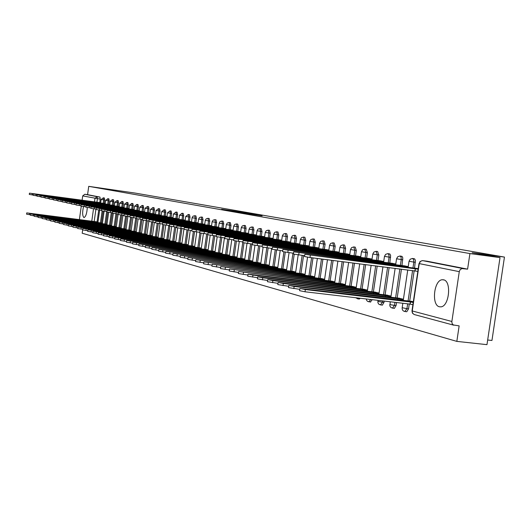 <?xml version="1.0" encoding="UTF-8"?>
<svg xmlns="http://www.w3.org/2000/svg" width="531" height="531" viewBox="0 0 531 531"><rect width="100%" height="100%" fill="white"/><g stroke="black" fill="none" stroke-linecap="round" stroke-linejoin="round"><path stroke-width="0.8" d="M247.698 213.064L221.613 209.287L247.698 213.064M443.485 279.804L442.27 279.744C433.873 280.023 431.245 305.391 439.476 306.785L441.015 306.845C449.385 306.201 451.695 280.786 443.485 279.804M83.526 206.526C82.245 212.334 82.378 216.004 83.918 217.544L84.064 217.557C85.856 216.602 86.931 213.236 87.283 207.468M406.328 311.684L406.786 311.73L408.538 308.863L406.938 308.677L404.801 311.524M393.936 308.352L394.347 308.398L396.066 305.571L394.493 305.385L392.416 308.192M381.935 305.133L382.32 305.179L383.999 302.385L382.446 302.205L380.435 304.967M370.326 302.013L372.258 299.676M359.075 298.993L360.343 298.276M262.122 215.838L241.91 212.845L262.122 215.838M88.73 186.348L135.153 193.078L504.45 257.084L472.165 252.736L500.016 257.608L469.922 253.566L88.73 186.348L87.575 194.658L84.774 194.273L97.087 196.696L97.379 198.733L96.954 202.198L29.457 193.151L100.678 202.842M254.495 214.258L227.746 210.362L254.495 214.258M256.878 214.63L234.629 211.57L256.871 214.69M500.016 257.608L486.973 344.652L456.833 341.387L82.192 233.235L82.65 229.943M487.67 340.006L491.952 340.471L504.45 257.084M469.922 253.566L467.599 269.144L461.817 268.593L460.019 269.841L459.275 271.653L451.821 321.819L452.087 323.492L453.275 324.945L459.142 325.875L456.833 341.387M87.575 194.658L99.961 197.081L100.253 199.125L99.775 202.537M98.739 209.964L97.073 221.865M79.391 219.655L81.27 206.181M82.106 200.2L82.703 195.906L84.774 194.273M105.191 203.532L104.587 203.512M102.456 223.08L101.852 223.033M109.771 204.488L109.12 204.455M107.003 224.228L106.359 224.168M114.437 205.457L113.74 205.417M107.561 224.978L110.946 225.336M119.203 206.446L118.459 206.4M112.227 226.16L115.639 226.518M124.068 207.462L123.272 207.402M117.072 227.387L120.418 227.733M129.04 208.497L128.19 208.424M126.146 229.073L125.303 228.967M134.111 209.553L133.215 209.473M131.19 230.348L130.294 230.235M139.295 210.628L138.339 210.541M136.341 231.649L135.385 231.523M144.598 211.73L143.582 211.63M141.598 232.983L140.596 232.837M150.014 212.858L148.939 212.745M146.981 234.344L145.912 234.184M155.51 214.272L76.218 203.546L154.408 213.887M152.483 235.737L151.348 235.565M161.212 215.188L160.004 215.055M158.105 237.158L156.91 236.972M166.999 216.396L165.725 216.243M163.853 238.611L162.592 238.412M172.927 217.624L171.579 217.464M169.741 240.105L168.407 239.879M178.987 218.885L177.573 218.712M175.768 241.625L174.354 241.386M185.2 220.179L183.699 219.987M181.927 243.185L180.447 242.932M191.512 221.772L107.003 210.382L189.979 221.294M188.246 244.784L186.68 244.506M198.063 222.854L196.404 222.635M194.711 246.417L193.058 246.125M204.734 224.241L202.981 224.002M201.335 248.096L199.596 247.778M211.57 225.668L209.725 225.41M208.125 249.809L206.293 249.477M218.573 227.122L216.641 226.85M215.082 251.575L213.163 251.216M225.761 228.615L223.724 228.323M222.224 253.38L220.199 252.995M233.136 230.149L230.992 229.837M229.545 255.232L227.421 254.827M240.702 231.728L238.446 231.39M237.058 257.13L234.821 256.699M248.462 233.341L246.099 232.983M244.771 259.082L242.421 258.624M256.44 235.001L253.951 234.616M252.69 261.086L250.22 260.595M264.63 236.707L262.015 236.302M260.821 263.144L258.232 262.626M273.047 238.452L270.306 238.027M269.184 265.254L266.456 264.71M281.702 240.258L278.815 239.8M277.773 267.432L274.912 266.847M290.596 242.109L287.57 241.618M286.614 269.668L283.607 269.051M299.756 244.014L296.57 243.497M295.707 271.965L292.548 271.314M309.175 245.972L305.836 245.422M305.06 274.335L301.741 273.644M318.879 247.99L315.368 247.413M314.697 276.77L311.212 276.04M328.868 250.068L325.184 249.457M324.62 279.279L320.956 278.51M339.17 252.212L335.3 251.561M334.849 281.868L330.999 281.052M349.79 254.422L345.721 253.732M345.389 284.536L341.347 283.673M360.741 256.699L356.467 255.969M356.268 287.284L352.02 286.375M372.052 259.055L367.552 258.278M367.492 290.125L363.025 289.163M383.721 261.478L378.995 260.661M379.081 293.059L374.388 292.037M395.781 263.987L390.809 263.124M391.055 296.086L386.117 295.01M408.246 266.582L403.016 265.666M403.434 299.219L398.237 298.077M418.229 268.659L415.634 268.294M413.344 301.721L410.762 301.25M412.779 258.504L414.631 258.856L415.401 260.363L414.552 268.155M414.167 270.764L409.686 301.123M409.255 304.017L408.538 308.863M400.235 256.048L402.073 256.393L402.81 257.88L401.974 265.533M401.436 269.144L397.188 297.951M396.518 302.524L396.066 305.571M388.101 253.665L389.92 254.01L390.624 255.471L389.8 262.991M389.123 267.578L385.108 294.884M384.192 301.077L383.999 302.385M376.353 251.362L377.634 251.528L378.835 254.966L378.012 260.535M377.202 266.058L373.406 291.917M364.983 249.132L366.257 249.298L367.406 252.676L366.602 258.159M365.66 264.591L362.076 289.05M353.958 246.968L355.232 247.134L356.334 250.459L355.544 255.849M354.476 263.17L351.097 286.262M343.272 244.871L344.546 245.037L345.601 248.309L344.831 253.619M343.637 261.79L340.457 283.561M332.91 242.84L334.178 243.006L335.194 246.225L334.43 251.448M333.123 260.455L330.136 280.945M322.855 240.868L324.116 241.034L325.098 244.2L324.348 249.344M322.921 259.161L320.12 278.41M313.098 238.95L314.352 239.116L315.288 242.229L314.558 247.307M313.018 257.9L310.396 275.941M303.613 237.091L304.867 237.257L305.77 240.324L305.046 245.322M303.553 255.59L300.951 273.545M294.406 235.286L295.648 235.452L296.517 238.472L295.807 243.397M294.227 254.289L291.778 271.222M285.452 233.527L286.687 233.693L287.523 236.667L286.826 241.525M285.286 252.159L282.857 268.958M276.744 231.821L277.972 231.987L278.782 234.914L278.091 239.7M276.598 250.048L274.188 266.761M268.281 230.162L269.496 230.321L270.279 233.209L269.595 237.934M268.148 247.977L265.752 264.624M260.037 228.542L261.252 228.702L262.002 231.549L261.332 236.209M259.925 245.966L257.542 262.54M252.013 226.969L253.221 227.129L253.944 229.936L253.28 234.529M251.92 244.014L249.55 260.515M244.2 225.436L245.395 225.595L246.099 228.363L245.448 232.897M244.008 242.919L241.771 258.544M236.594 223.943L237.775 224.102L238.452 226.83L237.815 231.304M236.408 241.101L234.184 256.619M229.173 222.489L230.354 222.648L231.005 225.336L230.374 229.757M229.007 239.295L226.797 254.747M221.945 221.069L223.113 221.228L223.743 223.883L223.12 228.244M221.799 237.53L219.595 252.922M214.896 219.688L216.057 219.847L216.668 222.462L216.051 226.77M214.763 235.81L212.573 251.143M208.019 218.341L209.168 218.493L209.758 221.075L209.154 225.33M207.807 234.782L205.723 249.404M201.309 217.026L202.45 217.179L203.021 219.728L202.424 223.929M201.103 233.209L199.039 247.711M194.758 215.739L195.893 215.891L196.443 218.407L195.853 222.562M194.565 231.629L192.514 246.059M188.366 214.484L189.487 214.637L190.025 217.119L189.441 221.221M188.186 230.076L186.142 244.439M182.12 213.263L183.235 213.409L183.753 215.865L183.182 219.92M181.954 228.549L179.923 242.866M176.02 212.061L177.128 212.214L177.626 214.637L177.062 218.646M175.867 227.062L173.849 241.326M170.059 210.893L171.155 211.039L171.646 213.435L171.082 217.398M169.84 226.199L167.909 239.82M164.232 209.752L165.32 209.898L165.798 212.267L165.241 216.177M164.019 224.812L162.108 238.346M158.537 208.637L159.619 208.783L160.077 211.119L159.532 214.989M158.338 223.438L156.433 236.912M152.968 207.541L154.043 207.687L154.481 209.997L153.944 213.827M152.775 222.084L150.884 235.505M147.518 206.473L148.587 206.619L149.012 208.902L148.481 212.685M147.346 220.757L145.454 234.131M142.189 205.431L143.244 205.57L143.662 207.827L143.138 211.57M142.023 219.456L140.144 232.784M136.971 204.402L138.02 204.548L138.425 206.778L137.907 210.482M136.746 218.706L134.954 231.463M131.867 203.406L132.909 203.546L133.301 205.749L132.783 209.413M131.648 217.484L129.863 230.175M126.869 202.424L127.905 202.563L128.283 204.747L127.772 208.371M126.663 216.276L124.885 228.914M121.977 201.461L123 201.601L123.371 203.758L122.867 207.349M121.778 215.088L120.013 227.68M117.178 200.526L118.194 200.658L118.552 202.796L118.055 206.347M116.993 213.913L115.234 226.471M112.486 199.603L113.495 199.736L113.84 201.853L113.349 205.364M112.306 212.772L110.554 225.283M107.879 198.7L108.882 198.833L109.22 200.924L108.736 204.402M107.654 212.121L105.974 224.122M103.372 197.811L104.361 197.95L104.693 200.014L104.209 203.459M103.147 211.033L101.481 222.98M100.711 202.603L100.147 202.583M98.003 221.951L97.445 221.912M467.599 269.144L427.136 261.219M248.641 213.256L229.797 210.661L248.641 213.256M255.046 214.478L247.22 213.323L255.026 214.604M95.48 222.283L95.534 221.905L97.956 222.29M97.996 221.985L26.729 212.898L95.534 221.905M30.406 214.783L26.557 214.179L26.729 212.904M33.134 195.016L29.278 194.432L29.457 193.158M100.698 202.663L96.914 202.192M99.894 223.418L99.954 223.027L102.41 223.418M102.456 223.106L30.519 213.947L99.954 223.027M34.269 215.858L30.34 215.241L30.519 213.96M104.401 224.567L104.461 224.168L106.957 224.573M106.996 224.255L34.389 215.015L104.461 224.168M38.212 216.96L34.203 216.323L34.382 215.028M105.184 203.592L33.274 194.001L105.158 203.778M37.031 195.893L33.095 195.295L33.274 194.007M109.758 204.541L37.17 194.864L109.731 204.734M41.006 196.782L36.991 196.178L37.17 194.87M109.001 225.748L109.054 225.343L111.596 225.748M107.567 224.945L38.332 216.11L109.054 225.343M42.241 218.075L38.152 217.431L38.332 216.124M113.694 226.949L113.747 226.531L116.329 226.949M112.227 226.126L42.361 217.225L113.747 226.531M46.356 219.217L42.175 218.56L42.361 217.239M118.479 228.177L118.539 227.753L121.161 228.171M117.072 227.381L46.476 218.36L118.539 227.753M50.558 220.385L46.29 219.715L46.476 218.38M114.43 205.51L41.146 195.747L114.404 205.703M45.069 197.698L40.967 197.074L41.146 195.76M119.196 206.499L45.208 196.649L119.17 206.698M49.21 198.627L45.022 197.99L45.208 196.662M124.062 207.508L49.356 197.572L124.035 207.714M53.445 199.576L49.171 198.926L49.356 197.585M123.371 229.432L123.431 228.994L126.099 229.425M126.146 229.08L50.677 219.529L123.431 228.994M54.852 221.58L50.491 220.896L50.677 219.542M129.033 208.537L53.591 198.514L128.993 208.743M57.773 200.545L53.405 199.882L53.591 198.528M128.369 230.713L128.429 230.268L131.137 230.7L131.064 231.058M131.17 230.348L54.972 220.717L128.429 230.268M59.24 222.801L54.786 222.097L54.972 220.737M134.104 209.592L57.919 199.477L134.024 210.017M62.193 201.534L57.733 200.857L57.919 199.49M133.473 232.02L133.533 231.562L136.288 232.007M136.275 231.635L59.366 221.931L133.533 231.562M63.727 224.042L59.167 223.325L59.359 221.951M139.295 210.668L62.346 200.459L139.195 211.099M66.714 202.55L62.154 201.86L62.346 200.472M138.684 233.355L138.75 232.89L141.551 233.341M141.492 232.956L63.846 223.173L138.75 232.89M68.313 225.317L63.654 224.586L63.846 223.193M144.591 211.769L66.866 201.468L144.485 212.208M71.34 203.585L66.674 202.875L66.866 201.475M144.014 234.722L144.08 234.244L146.928 234.702M146.815 234.304L68.433 224.447L144.08 234.244M73.006 226.624L68.24 225.867L68.433 224.46M149.463 236.122L149.53 235.631L152.43 236.096M152.264 235.678L73.125 225.741L149.53 235.631M77.805 227.952L72.926 227.182L73.125 225.761M155.032 237.549L155.098 237.045L158.052 237.523M157.833 237.091L77.924 227.069L155.098 237.045M82.71 229.312L77.718 228.529L77.924 227.095M160.727 239.01L160.8 238.499L163.807 238.983M163.521 238.532L82.836 228.43L160.8 238.499M87.734 230.713L82.63 229.903L82.829 228.456M166.555 240.503L166.628 239.979L169.688 240.47M169.349 239.999L87.861 229.823L166.628 239.979M92.879 232.14L87.648 231.317L87.854 229.843M172.522 242.036L172.595 241.499L175.715 241.997M175.31 241.512L93.005 231.244L172.595 241.499M98.142 233.6L92.792 232.757L92.998 231.27M150.007 212.891L71.493 202.49L149.881 213.343M76.066 204.647L71.293 203.924L71.486 202.503M80.898 205.729L76.019 204.986L76.218 203.559M161.205 215.214L81.051 204.621L161.052 215.679M85.843 206.838L80.851 206.081L81.051 204.634M166.999 216.416L86.002 205.716L166.827 216.894M90.907 207.973L85.796 207.196L86.002 205.729M172.92 217.644L91.066 206.844L172.734 218.128M96.091 209.134L90.861 208.338L91.066 206.858M178.987 218.898L96.25 207.999L178.781 219.396M101.401 210.322L96.038 209.506L96.25 208.013M178.622 243.603L178.701 243.052L181.874 243.563M181.403 243.052L98.268 232.704L178.701 243.052M103.538 235.094L98.056 234.231L98.268 232.731M185.193 220.186L101.56 209.174L184.967 220.697M106.837 211.537L101.348 210.707L101.56 209.194M181.98 219.96L181.934 220.292M184.874 245.203L184.954 244.638L188.193 245.156M187.649 244.632L103.664 234.198L184.954 244.638M109.067 236.627L103.452 235.744L103.664 234.224M112.413 212.785L106.784 211.935L106.996 210.402M188.273 221.274L188.226 221.613M191.273 246.849L191.359 246.265L194.658 246.796M194.041 246.251L109.194 235.731L191.359 246.265M114.736 238.2L108.974 237.291L109.194 235.757M198.03 222.847L112.572 211.623L194.718 222.622L197.797 223.385M118.121 214.066L112.353 213.19L112.572 211.643M194.718 222.622L194.671 222.974M197.831 248.535L197.917 247.937L201.282 248.475M200.592 247.904L114.862 237.297L197.917 247.937M120.544 239.813L114.636 238.884L114.855 237.33M204.627 224.221L118.287 212.891L201.322 224.002L204.448 224.779M123.975 215.374L118.061 214.478L118.28 212.911M201.322 224.002L201.276 224.361M204.554 250.254L204.641 249.643L208.072 250.194M207.296 249.603L120.67 238.904L204.641 249.643M126.504 241.459L120.444 240.51L120.67 238.937M211.391 225.629L124.141 214.192L208.092 225.416L211.258 226.213M129.982 216.721L123.915 215.798L124.141 214.212M208.092 225.416L208.039 225.781M211.438 252.026L211.53 251.395L215.028 251.959M214.172 251.342L126.63 240.556L211.53 251.395M132.617 243.158L126.398 242.176L126.624 240.589M218.321 227.069L130.148 215.526L215.028 226.87L218.241 227.673M136.142 218.095L129.916 217.159L130.148 215.553M215.028 226.87L214.975 227.241M218.5 253.838L218.593 253.194L222.164 253.765M221.221 253.128L132.743 242.242L218.593 253.194M138.89 244.891L132.511 243.895L132.737 242.282M225.423 228.549L136.308 216.9L222.144 228.35L225.403 229.18M142.461 219.515L136.075 218.546L136.308 216.92M222.144 228.35L222.091 228.742M225.748 255.703L225.841 255.033L229.485 255.623M228.449 254.953L139.016 243.981L225.841 255.033M145.328 246.676L138.783 245.647L139.009 244.021M232.711 230.062L142.633 218.301L229.445 229.877L232.751 230.72M148.952 220.962L142.401 219.973L142.633 218.327M229.445 229.877L229.385 230.275M233.182 257.608L233.275 256.924L236.999 257.522M235.87 256.831L145.454 245.76L233.275 256.924M151.939 248.508L145.215 247.453L145.448 245.807M240.185 231.616L149.125 219.748L236.932 231.443L240.291 232.299M155.623 222.456L148.886 221.44L149.125 219.768M236.932 231.443L236.872 231.848M240.808 259.573L240.908 258.869L244.711 259.48M243.477 258.756L152.072 247.592L240.908 258.869M158.736 250.393L151.826 249.304L152.065 247.638M247.851 233.215L155.795 221.228L244.612 233.049L248.077 233.587L248.03 233.925M162.466 223.989L155.55 222.94L155.789 221.254M248.422 233.633L248.077 233.587M244.612 233.049L244.552 233.467M248.641 261.584L248.747 260.86L252.63 261.484M251.289 260.728L158.862 249.47L248.747 260.86M165.718 252.325L158.616 251.209L158.855 249.524M255.73 234.855L162.645 222.748L252.504 234.695L256.022 235.24L255.975 235.591M169.508 225.562L162.4 224.487L162.639 222.774M256.393 235.293L256.022 235.24M252.504 234.695L252.444 235.127M256.685 263.648L256.792 262.905L260.767 263.542M259.314 262.759L165.845 251.402L256.792 262.905M172.894 254.309L165.599 253.168L165.838 251.455M263.814 236.534L169.681 224.314L260.608 236.388L264.186 236.945L264.133 237.304M176.743 227.182L169.435 226.073L169.681 224.341M264.584 236.999L264.186 236.945M260.608 236.388L260.542 236.833M264.949 265.779L265.062 265.009L269.124 265.659M267.551 264.843L173.026 253.393L265.062 265.009M180.281 256.354L172.774 255.179L173.02 253.446M272.118 238.26L176.923 225.921L268.938 238.127L272.569 238.691L272.516 239.063M184.184 228.841L176.664 227.706L176.916 225.954M273.007 238.751L272.569 238.691M268.938 238.127L268.872 238.585M273.445 267.963L273.565 267.166L277.72 267.836M276.02 266.987L180.407 255.431L273.565 267.166M187.874 258.458L180.155 257.243L180.401 255.491M280.653 240.039L184.363 227.573L277.494 239.912L281.191 240.49L281.138 240.875M191.844 230.554L184.104 229.385L184.357 227.607M281.656 240.556L281.191 240.49M277.494 239.912L277.428 240.39M282.187 270.206L282.3 269.39L286.554 270.073M284.729 269.19L188.007 257.535L282.3 269.39M195.693 260.621L187.748 259.374L188.001 257.595M289.428 241.864L192.023 229.273L286.295 241.751L290.052 242.342L289.999 242.733M199.722 232.319L191.764 231.111L192.016 229.312M290.557 242.408L290.052 242.342M286.295 241.751L286.222 242.242M291.167 272.516L291.293 271.68L295.648 272.376M293.683 271.454L195.826 259.699L291.293 271.68M203.751 262.845L195.561 261.557L195.82 259.765M298.455 243.742L199.908 231.025L295.349 243.643L299.172 244.247L299.112 244.652M207.84 234.131L199.643 232.89L199.902 231.065M299.71 244.313L299.172 244.247M295.349 243.643L295.276 244.147M300.42 274.899L300.546 274.029L305 274.746M302.896 273.784L203.877 261.922L300.546 274.029M212.042 265.135L203.612 263.814L203.871 261.995M307.741 245.674L208.026 232.83L304.668 245.594L308.557 246.198L308.498 246.623M216.203 235.996L207.76 234.722L208.019 232.87M309.128 246.278L308.557 246.198M304.668 245.594L304.588 246.112M309.938 277.348L310.064 276.452L314.637 277.182M312.374 276.18L212.174 264.219L310.064 276.452M220.597 267.498L211.902 266.137L212.168 264.292M317.292 247.658L216.389 234.689L314.259 247.592L318.222 248.216L318.155 248.647M224.825 237.921L216.117 236.607L216.389 234.729M318.832 248.296L318.222 248.216M314.259 247.592L314.179 248.13M319.742 279.87L319.874 278.948L324.56 279.698M322.138 278.649L220.73 266.582L319.874 278.948M229.412 269.934L220.451 268.533L220.717 266.662M327.136 249.709L225.011 236.6L324.136 249.656L328.171 250.293L328.105 250.738M233.713 239.906L224.732 238.552L225.005 236.647M328.828 250.38L328.171 250.293M324.136 249.656L324.056 250.214M329.844 282.472L329.983 281.516L334.782 282.286M332.194 281.198L229.545 269.025L329.983 281.516M238.512 272.449L229.259 270.996L229.531 269.104M337.271 251.82L233.905 238.572L334.318 251.787L338.426 252.431L338.36 252.895M242.886 241.957L233.62 240.556L233.899 238.625M339.123 252.524L338.426 252.431M334.318 251.787L334.231 252.358M340.258 285.154L340.404 284.165L345.329 284.955M342.555 283.82L238.645 271.533L340.404 284.165M247.904 275.045L238.353 273.545L238.631 271.626M347.719 253.991L243.079 240.609L344.811 253.977L349 254.634L348.927 255.112M252.351 244.068L242.786 242.621L243.072 240.662M349.743 254.734L349 254.634M344.811 253.977L344.719 254.575M350.998 287.921L351.15 286.893L356.208 287.709M353.241 286.521L248.03 274.129L252.948 275.078L351.15 286.893M257.601 277.72L247.738 276.173L248.017 274.228M358.491 256.234L252.544 242.713L355.631 256.241L359.899 256.911L359.826 257.409M262.128 246.245L252.252 244.758L252.537 242.773M360.695 257.011L359.899 256.911M355.631 256.241L355.544 256.851M362.076 290.776L362.235 289.714L367.432 290.55M364.266 289.309L257.727 276.81L262.745 277.786L362.235 289.714M267.617 280.481L257.429 278.888L257.714 276.916M369.603 258.544L262.327 244.884L366.802 258.57L371.149 259.261L371.076 259.772M272.23 248.501L262.029 246.961L262.314 244.944M372.005 259.367L371.149 259.261M366.802 258.57L366.709 259.208M373.519 293.729L373.678 292.627L379.021 293.477M375.643 292.189L267.75 279.578L272.861 280.58L373.678 292.627M277.978 283.342L267.445 281.689L267.73 279.691M381.072 260.927L272.43 247.127L378.331 260.98L382.765 261.683L382.692 262.214M282.678 250.831L272.124 249.238L272.423 247.194M383.674 261.796L382.765 261.683M378.331 260.98L378.231 261.637M385.333 296.776L385.506 295.634L390.995 296.51M387.391 295.156L278.111 282.446L283.322 283.468L385.506 295.634M288.698 286.295L277.799 284.583L278.091 282.565M392.913 263.396L282.877 249.444L390.239 263.469L394.765 264.186L394.686 264.737M293.477 253.241L282.565 251.588L282.864 249.517M395.734 264.305L394.765 264.186M390.239 263.469L390.132 264.153M397.546 299.922L397.719 298.741L403.368 299.643M399.531 298.23L288.824 285.406L294.141 286.461L397.719 298.741M299.789 289.349L288.512 287.583L288.804 285.532M405.146 265.938L293.683 251.84L402.544 266.038L407.171 266.768L407.085 267.345M304.661 255.73L293.364 254.024L293.67 251.92M408.2 266.901L407.171 266.768M402.544 266.038L402.438 266.748M412.906 304.661L410.038 304.11L410.357 301.953L413.231 302.497M412.076 301.402L299.915 288.466L305.345 289.554L410.357 301.953M410.038 304.11L305.02 291.778L299.597 290.683L299.896 288.605M417.797 268.567L304.867 254.322L418.156 269.19M417.831 271.354L309.991 257.515L304.542 256.546L304.854 254.409M415.269 268.699L414.95 270.863M370.718 299.491L368.833 301.847M358.83 298.097L357.602 298.827M459.275 271.653L419.251 263.608L412.248 310.96L451.854 321.474M100.253 199.125L82.703 195.906M95.925 209.108L94.193 221.527M91.77 221.254L93.509 208.783M94.478 201.866L94.963 198.375L97.087 196.696L99.961 197.081M415.421 262.301L413.822 262.095L412.959 267.949M412.574 270.558L408.087 300.931M407.655 303.832L406.938 308.677L402.179 307.708L402.837 303.261M402.817 259.778L401.244 259.573L400.394 265.327M399.863 268.938L395.615 297.765M394.938 302.338L394.493 305.385L390.059 304.641L390.219 301.781M390.63 257.336L389.077 257.13L388.241 262.792M387.57 267.378L383.548 294.698M382.639 300.891L382.446 302.205L378.099 301.469L378.012 300.347M378.835 254.966L377.295 254.767L376.479 260.336M375.669 265.865L371.873 291.738M367.406 252.676L365.892 252.484L365.089 257.96M364.147 264.398L360.562 288.864M356.334 250.459L354.841 250.267L354.051 255.657M352.982 262.978L349.604 286.083M345.601 248.309L344.128 248.116L343.351 253.426M342.156 261.604L338.977 283.388M335.194 246.225L333.733 246.032L332.97 251.263M331.663 260.27L328.676 280.766M325.098 244.2L323.651 244.008L322.901 249.158M321.474 258.975L318.673 278.231M315.288 242.229L313.867 242.043L313.131 247.121M311.591 257.721L308.969 275.768M305.77 240.324L304.363 240.138L303.632 245.136M302.146 255.411L299.544 273.372M296.517 238.472L295.123 238.286L294.413 243.211M292.973 253.174L290.384 271.049M287.523 236.667L286.149 236.487L285.446 241.346M283.919 251.933L281.483 268.792M278.782 234.914L277.421 234.735L276.731 239.527M275.237 249.855L272.828 266.595M270.279 233.209L268.932 233.029L268.248 237.755M266.801 247.804L264.405 264.458M262.002 231.549L260.668 231.37L259.998 236.036M258.597 245.793L256.207 262.374M253.944 229.936L252.63 229.757L251.966 234.357M250.605 243.842L248.236 260.349M246.099 228.363L244.798 228.191L244.147 232.724M242.826 241.944L242.727 242.621M242.72 242.66L240.463 258.378M238.452 226.83L237.165 226.657L236.527 231.138M235.127 240.895L232.897 256.46M231.005 225.336L229.731 225.164L229.1 229.584M227.739 239.123L225.522 254.588M223.743 223.883L222.489 223.71L221.865 228.078M220.538 237.364L218.334 252.763M216.668 222.462L215.42 222.297L214.803 226.604M213.515 235.651L211.325 250.984M209.758 221.075L208.524 220.916L207.92 225.171M206.665 233.979L204.488 249.251M203.021 219.728L201.8 219.562L201.203 223.77M199.888 232.99L197.817 247.559M196.443 218.407L195.235 218.248L194.645 222.403M193.357 231.45L191.306 245.906M190.025 217.119L188.83 216.96L188.246 221.062M186.992 229.91L184.947 244.293M183.753 215.865L182.571 215.705L181.994 219.761M180.772 228.396L178.741 242.713M177.626 214.637L176.458 214.478L175.887 218.487M174.692 226.91L172.675 241.174M171.646 213.435L170.484 213.283L169.92 217.245M168.758 225.463L166.747 239.673M165.798 212.267L164.643 212.108L164.092 216.024M162.878 224.62L160.953 238.2M160.077 211.119L158.935 210.966L158.391 214.836M157.203 223.266L155.291 236.766M154.481 209.997L153.359 209.845L152.815 213.674M151.654 221.925L149.755 235.359M149.012 208.902L147.897 208.749L147.366 212.539M146.224 220.604L144.339 233.985M143.662 207.827L142.56 207.681L142.029 211.424M140.921 219.31L139.042 232.644M138.425 206.778L137.33 206.632L136.812 210.336M135.724 218.042L133.858 231.324M133.301 205.749L132.212 205.603L131.701 209.267M130.566 217.312L128.781 230.036M128.283 204.747L127.208 204.601L126.697 208.225M125.588 216.117L123.809 228.775M123.371 203.758L122.303 203.619L121.798 207.203M120.716 214.942L118.944 227.54M118.552 202.796L117.497 202.65L116.999 206.201M115.937 213.774L114.178 226.332M113.84 201.853L112.791 201.707L112.3 205.225M111.264 212.632L109.512 225.151M109.22 200.924L108.185 200.784L107.693 204.262M106.678 211.517L104.932 223.989M104.693 200.014L103.664 199.875L103.18 203.32M102.125 210.873L100.452 222.847M103.333 197.811L103.664 199.875L101.142 199.483L103.333 197.811M107.846 198.694L108.185 200.784L105.636 200.386L107.846 198.694M112.446 199.596L112.791 201.707L110.216 201.302L112.446 199.596M117.139 200.519L117.497 202.65L114.888 202.245L117.139 200.519M121.931 201.455L122.303 203.619L119.661 203.2L121.931 201.455M126.829 202.417L127.208 204.601L124.533 204.183L126.829 202.417M131.821 203.4L132.212 205.603L129.504 205.178L131.821 203.4M136.925 204.395L137.33 206.632L134.582 206.201L136.925 204.395M142.142 205.424L142.56 207.681L139.772 207.243L142.142 205.424M147.472 206.466L147.897 208.749L145.076 208.305L147.472 206.466M152.915 207.535L153.359 209.845L150.499 209.393L152.915 207.535M158.484 208.63L158.935 210.966L156.041 210.508L158.484 208.63M164.179 209.745L164.643 212.108L161.709 211.643L164.179 209.745M170 210.887L170.484 213.283L167.511 212.812L170 210.887M175.953 212.055L176.458 214.478L173.438 214L175.953 212.055M182.053 213.25L182.571 215.705L179.511 215.221L182.053 213.25M188.293 214.478L188.83 216.96L185.724 216.469L188.293 214.478M194.685 215.732L195.235 218.248L192.089 217.743L192.985 216.21L194.685 215.732M201.229 217.013L201.8 219.562L198.601 219.051L199.51 217.498L201.229 217.013M207.94 218.327L208.524 220.916L205.278 220.392L206.201 218.825L207.94 218.327M214.809 219.675L215.42 222.297L212.121 221.766L213.057 220.179L214.809 219.675M221.858 221.062L222.489 223.71L219.137 223.173L220.08 221.566L221.858 221.062M229.08 222.476L229.731 225.164L226.332 224.62L227.288 222.993L229.08 222.476M236.494 223.929L237.165 226.657L233.713 226.1L234.675 224.454L236.494 223.929M244.101 225.423L244.798 228.191L241.286 227.62L242.262 225.954L244.101 225.423M251.906 226.956L252.63 229.757L249.059 229.18L250.048 227.494L251.906 226.956M259.918 228.529L260.668 231.37L257.044 230.779L258.046 229.073L259.918 228.529M268.155 230.142L268.932 233.029L265.248 232.425L266.257 230.7L268.155 230.142M276.618 231.801L277.421 234.735L273.671 234.118L274.7 232.372L276.618 231.801M285.313 233.507L286.149 236.487L282.333 235.857L283.375 234.085L285.313 233.507M294.254 235.266L295.123 238.286L291.247 237.642L292.296 235.85L294.254 235.266M303.46 237.072L304.363 240.138L300.407 239.481L301.475 237.669L303.46 237.072M312.925 238.93L313.867 242.043L309.845 241.379L310.92 239.541L312.925 238.93M322.675 240.842L323.651 244.008L319.556 243.324L320.644 241.466L322.675 240.842M332.718 242.813L333.733 246.032L329.559 245.335L330.667 243.444L332.718 242.813M343.072 244.844L344.128 248.116L339.873 247.4L340.988 245.488L343.072 244.844M353.739 246.935L354.841 250.267L350.506 249.537L351.635 247.599L353.739 246.935M364.744 249.099L365.892 252.484L361.472 251.734L362.62 249.769L364.744 249.099M376.101 251.329L377.295 254.767L372.789 254.004L373.95 252.019L376.101 251.329M387.829 253.632L388.911 254.648L389.077 257.13L384.477 256.347L385.652 254.336L387.829 253.632M399.936 256.008L401.064 257.037L401.244 259.573L396.551 258.77L397.746 256.732L399.936 256.008M412.454 258.464L413.629 259.513L413.822 262.095L409.029 261.272L410.237 259.201L412.454 258.464M427.249 261.232L422.696 260.641L462.859 268.527M422.53 260.621L420.466 261.345L419.251 263.608L419.868 261.717L422.158 260.621M411.983 310.881L412.408 313.131L414.153 314.511L412.614 313.164L412.01 310.741L418.986 263.549M453.826 325.204L414.505 314.611M95.527 222.29L95.58 221.912M29.391 214.657L29.57 213.369M32.298 193.596L32.119 194.884M99.941 223.418L99.994 223.04M33.207 215.725L33.387 214.424M104.448 224.573L104.501 224.182M37.11 216.814L37.289 215.506M36.148 194.452L35.969 195.753M40.084 195.322L39.898 196.636M109.047 225.755L109.101 225.35M41.086 217.929L41.272 216.602M113.74 226.956L113.793 226.545M45.155 219.064L45.334 217.73M118.526 228.184L118.586 227.766M49.303 220.226L49.489 218.872M44.093 196.211L43.914 197.539M48.188 197.12L48.002 198.461M52.377 198.05L52.191 199.404M123.418 229.438L123.484 229.007M53.538 221.414L53.731 220.046M56.651 198.999L56.459 200.366M128.416 230.72L128.475 230.281M57.872 222.622L58.065 221.241M61.019 199.968L60.826 201.355M133.52 232.027L133.586 231.576M136.201 232.372L136.255 232.001M62.3 223.863L62.492 222.462M65.479 200.957L65.286 202.357M138.737 233.361L138.803 232.903M141.452 233.713L141.505 233.335M66.82 225.131L67.019 223.717M70.039 201.972L69.846 203.386M144.067 234.729L144.133 234.257M146.815 235.08L146.868 234.695M71.446 226.425L71.645 224.991M149.516 236.129L149.583 235.645M152.304 236.481L152.357 236.089M76.179 227.746L76.378 226.299M155.085 237.556L155.158 237.065M157.906 237.915L157.966 237.51M81.017 229.1L81.223 227.64M160.787 239.016L160.853 238.512M163.641 239.381L163.701 238.97M85.969 230.487L86.175 229.007M166.615 240.51L166.688 239.992M169.515 240.882L169.575 240.457M91.04 231.901L91.246 230.408M172.582 242.043L172.655 241.512M175.515 242.415L175.575 241.983M96.224 233.355L96.436 231.841M74.705 203.008L74.506 204.435M79.477 204.063L79.278 205.51M84.356 205.145L84.15 206.612M89.354 206.254L89.142 207.734M94.465 207.389L94.252 208.889M99.695 208.55L99.483 210.064M178.681 243.61L178.761 243.065M181.662 243.988L181.728 243.543M101.54 234.841L101.753 233.315M105.052 209.738L104.839 211.272M184.934 245.216L185.014 244.652M187.954 245.594L188.02 245.136M106.983 236.368L107.202 234.815M188.332 221.288L188.286 221.626M110.541 210.96L110.322 212.513M191.339 246.855L191.419 246.284M194.399 247.24L194.465 246.776M112.559 237.928L112.778 236.355M194.784 222.635L194.731 222.98M116.17 212.208L115.944 213.774M197.897 248.541L197.983 247.95M201.003 248.933L201.076 248.448M118.28 239.527L118.499 237.934M201.388 224.016L201.342 224.367M121.931 213.489L121.712 215.075M204.621 250.267L204.707 249.663M207.774 250.659L207.84 250.167M124.141 241.167L124.367 239.561M208.159 225.429L208.106 225.794M127.845 214.796L127.619 216.409M211.511 252.033L211.597 251.415M214.71 252.437L214.783 251.926M130.148 242.846L130.38 241.22M215.101 226.883L215.048 227.255M133.905 216.144L133.679 217.776M218.573 253.851L218.666 253.207M221.819 254.256L221.892 253.732M136.314 244.572L136.547 242.926M222.217 228.37L222.157 228.748M140.124 217.524L139.892 219.177M225.821 255.71L225.914 255.053M229.113 256.121L229.193 255.584M142.647 246.344L142.879 244.672M229.511 229.89L229.458 230.281M146.51 218.938L146.271 220.611M233.255 257.621L233.348 256.944M236.6 258.033L236.68 257.482M149.145 248.163L149.384 246.47M237.005 231.456L236.945 231.861M153.061 220.392L152.822 222.091M240.882 259.579L240.981 258.882M244.287 260.004L244.366 259.433M155.815 250.028L156.061 248.316M244.691 233.063L244.632 233.481M159.791 221.885L159.552 223.604M248.72 261.591L248.82 260.88M252.172 262.022L252.258 261.438M162.672 251.946L162.917 250.207M252.583 234.709L252.517 235.14M166.707 223.418L166.462 225.164M256.765 263.661L256.871 262.925M260.276 264.093L260.363 263.495M169.721 253.918L169.966 252.152M260.688 236.401L260.621 236.846M173.816 224.998L173.564 226.764M265.035 265.785L265.142 265.029M268.6 266.223L268.693 265.606M176.962 255.949L177.215 254.157M269.018 238.147L268.951 238.598M181.124 226.618L180.872 228.41M273.531 267.969L273.644 267.193M277.162 268.414L277.248 267.777M184.41 258.033L184.669 256.214M277.58 239.932L277.514 240.404M188.638 228.29L188.379 230.102M282.273 270.219L282.386 269.409M285.957 270.671L286.056 270.013M192.076 260.177L192.341 258.338M286.382 241.771L286.309 242.255M196.37 230.003L196.112 231.848M291.26 272.529L291.38 271.699M295.01 272.987L295.11 272.31M199.968 262.387L200.233 260.515M295.435 243.663L295.362 244.16M204.335 231.768L204.063 233.64M300.506 274.912L300.632 274.049M304.323 275.377L304.429 274.673M208.099 264.657L208.364 262.765M304.754 245.607L304.681 246.125M212.533 233.587L212.261 235.485M310.031 277.361L310.157 276.472M313.914 277.832L314.02 277.109M216.469 267L216.748 265.075M314.352 247.612L314.272 248.143M220.976 235.465L220.704 237.39M319.841 279.883L319.974 278.967M323.791 280.361L323.903 279.618M225.098 269.416L225.376 267.465M324.235 249.676L324.156 250.227M229.684 237.397L229.405 239.348M329.943 282.485L330.083 281.543M333.972 282.97L334.085 282.2M233.998 271.905L234.284 269.921M334.417 251.807L334.331 252.371M238.658 239.388L238.373 241.373M340.358 285.167L340.504 284.191M344.466 285.665L344.579 284.862M243.178 274.474L243.47 272.463M344.911 253.997L344.825 254.588M247.924 241.439L247.632 243.457M351.104 287.935L351.25 286.919M355.285 288.439L355.405 287.61M252.656 277.129L252.948 275.078M355.737 256.261L355.651 256.865M257.482 243.563L257.19 245.614M362.188 290.789L362.341 289.74M366.45 291.3L366.576 290.444M262.447 279.864L262.745 277.786M366.908 258.597L366.815 259.221M267.358 245.753L267.06 247.838M373.632 293.743L373.791 292.654M377.979 294.26L378.112 293.371M272.556 282.691L272.861 280.58M378.444 261L378.344 261.657M277.56 248.017L277.255 250.134M385.453 296.789L385.619 295.661M389.887 297.314L390.026 296.391M283.01 285.618L283.322 283.468M390.351 263.489L390.252 264.166M288.107 250.36L287.795 252.51M397.666 299.935L397.838 298.767M402.193 300.473L402.339 299.517M293.829 288.645L294.141 286.461M402.664 266.064L402.558 266.761M299.019 252.783L298.707 254.973M410.158 304.144L410.476 301.98M305.02 291.778L305.345 289.554M415.395 268.726L415.076 270.883M310.316 255.285L309.991 257.515M444.029 279.963L442.27 279.744M97.91 222.595L99.662 210.09M100.651 203.028L101.142 199.49M359.401 299.033L357.887 298.853L355.69 297.725M370.678 302.053L367.631 301.409L366.735 300.506L366.251 298.966M382.32 305.179L379.041 304.396L377.972 302.902L377.853 301.396M394.347 308.398L391.015 307.622L389.927 306.095L389.8 304.562M406.786 311.73L405.186 311.551C403.082 311.266 402.073 310.031 402.153 307.834M102.364 223.737L104.122 211.179M105.131 203.964L105.636 200.393M106.91 224.892L108.676 212.281M109.705 204.92L110.216 201.315M111.55 226.073L113.322 213.396M114.377 205.902L114.888 202.251M116.282 227.281L118.074 214.504M119.143 206.898L119.661 203.207M121.114 228.516L122.973 215.241M124.008 207.913L124.526 204.189M126.046 229.777L127.918 216.449M128.973 208.955L129.504 205.185M131.084 231.058L132.969 217.677M134.044 210.017L134.582 206.207M136.235 232.372L138.126 218.925M139.228 211.106L139.772 207.249M141.498 233.713L143.403 220.192M144.525 212.214L145.076 208.318M146.875 235.087L148.872 220.956M149.941 213.349L150.499 209.406M152.37 236.487L154.375 222.29M155.477 214.504L156.041 210.515M157.992 237.928L160.01 223.664M161.139 215.692L161.709 211.657M163.747 239.395L165.772 225.071M166.926 216.907L167.504 212.818M169.628 240.895L171.666 226.498M172.854 218.148L173.438 214.013M175.648 242.428L177.706 227.945M178.914 219.416L179.505 215.234M181.814 244.001L183.972 228.815M185.12 220.717L185.724 216.482M188.127 245.614L190.297 230.354M191.472 222.044L192.083 217.756M194.592 247.267L196.769 231.934M197.983 223.412L198.601 219.064M201.209 248.959L203.406 233.554M204.654 224.805L205.278 220.405M207.999 250.692L210.21 235.2M211.484 226.239L212.121 221.785M214.955 252.464L217.186 236.866M218.493 227.706L219.137 223.193M222.091 254.289L224.44 237.875M225.675 229.213L226.332 224.64M229.412 256.154L231.775 239.654M233.049 230.759L233.713 226.12M236.919 258.073L239.302 241.492M240.609 232.346L241.286 227.64M244.632 260.044L247.021 243.377M248.375 233.972L249.059 229.2M252.55 262.068L254.96 245.302M256.347 235.638L257.044 230.806M260.681 264.146L263.11 247.247M264.538 237.357L265.241 232.452M269.038 266.277L271.613 248.422M272.954 239.123L273.671 234.144M277.627 268.474L280.215 250.513M281.603 240.935L282.333 235.883M286.461 270.73L289.07 252.676M290.497 242.8L291.24 237.676M295.548 273.053L298.176 254.9M299.65 244.718L300.407 239.514M304.9 275.443L307.549 257.17M309.069 246.696L309.839 241.413M314.531 277.905L317.359 258.451M318.773 248.727L319.549 243.364M324.448 280.441L327.461 259.739M328.762 250.824L329.552 245.375M334.669 283.056L337.882 261.06M339.057 252.982L339.867 247.446M345.21 285.751L348.621 262.427M349.677 255.212L350.5 249.577M356.082 288.532L359.699 263.834M360.629 257.508L361.465 251.78M367.306 291.406L371.136 265.288M371.926 259.878L372.782 254.057M378.888 294.366L382.944 266.788M383.594 262.327L384.471 256.4M390.856 297.426L395.144 268.341M395.655 264.856L396.544 258.829M403.228 300.592L407.748 269.947M408.113 267.471L409.023 261.338"/></g></svg>
